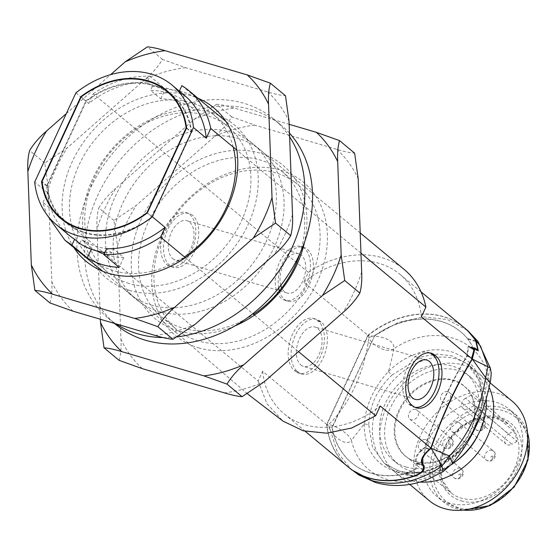 <?xml version="1.0" encoding="UTF-8"?>
<svg xmlns="http://www.w3.org/2000/svg" width="557" height="557" viewBox="0 0 557 557"><rect width="100%" height="100%" fill="white"/><g stroke="black" fill="none" stroke-linecap="round" stroke-linejoin="round"><path stroke-width="0.42" stroke-dasharray="2.79 2.09" d="M297.18 371.247L298.204 372.097A28.059 16.397 106.4 0 0 301.797 374.039A28.059 16.397 106.4 0 0 324.376 355.039A28.059 16.397 106.4 0 0 321.278 322.162L320.254 321.312A28.059 16.397 106.4 0 0 316.661 319.37A28.059 16.397 106.4 0 0 294.082 338.371A28.059 16.397 106.4 0 0 297.18 371.247L294.242 370.377L295.266 371.227A28.059 16.397 106.4 0 0 298.858 373.169A28.059 16.397 106.4 0 0 321.438 354.175A28.059 16.397 106.4 0 0 318.339 321.298L317.316 320.449A28.059 16.397 106.4 0 0 313.723 318.507A28.059 16.397 106.4 0 0 291.144 337.5A28.059 16.397 106.4 0 0 294.242 370.377M166.696 264.478A28.059 16.397 106.4 0 0 170.289 266.42A28.059 16.397 106.4 0 0 193.961 244.154A28.059 16.397 106.4 0 0 186.177 212.6A28.059 16.397 106.4 0 0 163.598 231.601A28.059 16.397 106.4 0 0 166.696 264.478M192.708 215.413A28.059 16.397 106.4 0 0 189.115 213.47A28.059 16.397 106.4 0 0 166.536 232.464A28.059 16.397 106.4 0 0 169.634 265.341A28.059 16.397 106.4 0 0 173.227 267.283A28.059 16.397 106.4 0 0 195.806 248.29A28.059 16.397 106.4 0 0 192.708 215.413M192.694 108.274L182.445 99.766A86.328 67.94 -50.3 0 0 150.536 90.345L160.778 98.847A86.328 67.94 129.7 0 1 192.694 108.274L197.241 98.422L181.874 85.66M374.548 336.038L332.25 427.581A85.249 67.091 -50.3 0 0 351.85 463.02A85.249 67.091 -50.3 0 0 405.997 473.728L415.487 469.739L417.722 463.535L417.13 463.048C414.735 458.724 417.284 453.649 424.789 447.8A16.188 9.462 -73.6 0 1 424.831 447.682A302.145 176.597 -73.6 0 1 467.024 356.362A16.188 9.462 -73.6 0 1 467.086 356.257L468.743 346.83L472.044 348.954L472.218 345.688L468.117 339.29A85.249 67.091 -50.3 0 0 460.764 331.847A85.249 67.091 -50.3 0 0 374.548 336.038L332 427.372A85.249 67.091 -50.3 0 0 351.592 462.804A85.249 67.091 -50.3 0 0 404.709 473.756L414.359 469.871L416.747 463.654L416.197 463.201C413.844 458.857 416.49 453.767 424.128 447.932L424.531 447.591A302.145 176.597 -73.6 0 1 466.836 356.048L467.086 356.257M464.085 327.586A90.645 71.338 -50.3 0 0 368.128 335.488L326.924 424.664A90.645 71.338 -50.3 0 0 348.271 467.058M364.194 423.912C364.285 448.482 374.819 464.427 395.783 471.737C417.618 477.084 438.575 470.449 458.655 451.838C472.656 436.082 480.719 418.627 482.842 399.46C482.696 374.868 472.155 358.945 451.219 351.697C440.789 348.94 430.54 349.121 420.465 352.233L411.491 355.568L405.176 358.799C397.587 363.261 392.532 367.474 388.375 371.61C381.496 379.018 375.891 387.247 371.568 396.299C367.453 405.538 364.995 414.742 364.194 423.912L351.363 440.455C349.35 432.88 331.902 424.253 328.491 424.664L326.924 424.664L330.357 429.948C334.026 437.015 346.182 446.846 351.363 440.455C356.389 460.416 368.281 473.401 387.038 479.424C406.206 484.597 425.813 480.9 445.865 468.326L442.947 471.723M368.128 335.488L368.825 337.368C370.649 344.623 387.387 354.189 393.674 348.87C395.63 339.784 380.591 336.261 373.684 336.191L368.128 335.488M467.33 330.28L447.18 319.502L423.223 316.856L397.865 322.614L373.684 336.191L368.825 337.368A96.368 56.32 -73.6 0 1 328.491 424.664L337.458 452.381L351.516 469.753M490.32 368.003L488.162 376.748C480.475 336.894 431.863 322.587 393.674 348.87M452.528 463.368L445.865 468.326M479.695 417.778L482.689 401.792L482.042 400.65L482.842 399.46A120.458 70.405 106.4 0 0 488.162 376.748L490.09 382.596M388.375 371.61L391.996 375.056C384.81 381.865 379.108 389.615 374.875 398.297C370.969 407.237 368.936 416.225 368.783 425.263A5.396 2.332 -178 0 0 364.187 423.933M445.851 468.333A120.458 70.405 106.4 0 0 458.655 451.838L458.488 451.442C464.475 445.259 468.806 439.745 475.051 426.794L481.38 407.153L482.042 400.671M458.655 451.838L459.469 452.068L467.553 442.342M486.205 398.833A64.744 50.952 -50.3 0 0 470.721 366.757A64.744 50.952 -50.3 0 0 455.981 358.952A64.744 50.952 -50.3 0 0 383.961 392.539A64.744 50.952 -50.3 0 0 387.999 466.383A64.744 50.952 -50.3 0 0 451.449 464.601M406.06 466.982A56.654 44.588 -50.3 0 0 469.078 437.6A56.654 44.588 -50.3 0 0 465.548 372.981A56.654 44.588 -50.3 0 0 395.059 388.09A56.654 44.588 -50.3 0 0 393.165 460.159A56.654 44.588 -50.3 0 0 406.06 466.982M478.345 434.321A56.654 44.588 -50.3 0 0 478.567 433.84A56.654 44.588 -50.3 0 0 470.672 377.235A56.654 44.588 -50.3 0 0 400.177 392.344A56.654 44.588 -50.3 0 0 398.29 464.413A56.654 44.588 -50.3 0 0 411.184 471.236A56.654 44.588 -50.3 0 0 455.814 461.454M489.123 387.303A64.744 50.952 -50.3 0 0 478.059 372.849A64.744 50.952 -50.3 0 0 397.496 390.116A64.744 50.952 -50.3 0 0 395.338 472.475A64.744 50.952 -50.3 0 0 419.95 482.042M512.036 401.068A64.744 50.952 -50.3 0 0 431.48 418.328A64.744 50.952 -50.3 0 0 429.315 500.694M516.987 465.736A56.654 44.588 -50.3 0 0 509.084 409.137A56.654 44.588 -50.3 0 0 438.596 424.239A56.654 44.588 -50.3 0 0 436.709 496.308A56.654 44.588 -50.3 0 0 516.987 465.736M513.645 431.146L471.292 395.045A45.618 35.906 -50.3 0 0 468.507 390.687A45.618 35.906 -50.3 0 0 464.441 386.405A45.618 35.906 -50.3 0 0 407.369 398.311A45.618 35.906 -50.3 0 0 406.157 456.601A45.618 35.906 -50.3 0 0 411.115 459.81A45.618 35.906 -50.3 0 0 416.232 461.844A45.618 35.906 -50.3 0 0 458.348 448.789A45.618 35.906 -50.3 0 0 474.655 405.294L517.007 441.395A44.832 35.279 -50.3 0 0 513.645 431.146L508.555 433.966L465.527 398.241L471.292 395.045A45.618 35.906 129.7 0 1 474.655 405.294L468.89 408.497L511.918 444.221A6.475 5.097 129.7 0 1 506.097 444.075A6.475 5.097 129.7 0 1 508.555 433.966M415.654 461.544A45.771 36.024 -50.3 0 0 464.308 441.109A45.771 36.024 -50.3 0 0 468.096 390.158A45.771 36.024 -50.3 0 0 406.756 397.802A45.771 36.024 -50.3 0 0 410.516 459.504A45.771 36.024 -50.3 0 0 415.654 461.544M517.007 441.395L511.918 444.221M465.527 398.241A6.475 5.097 -50.3 0 0 463.076 408.351A6.475 5.097 -50.3 0 0 468.89 408.497M447.932 391.689A5.758 4.533 129.7 0 1 449.241 392.379A5.758 4.533 129.7 0 1 449.046 399.703A5.758 4.533 129.7 0 1 441.889 401.235A5.758 4.533 129.7 0 1 441.527 394.676A5.758 4.533 129.7 0 1 447.932 391.689M415.842 409.492A5.758 4.533 129.7 0 1 417.151 410.189A5.758 4.533 129.7 0 1 416.963 417.513A5.758 4.533 129.7 0 1 409.799 419.045A5.758 4.533 129.7 0 1 409.444 412.479A5.758 4.533 129.7 0 1 415.842 409.492M425.743 439.703A5.758 4.533 129.7 0 1 427.052 440.392A5.758 4.533 129.7 0 1 426.864 447.717A5.758 4.533 129.7 0 1 419.7 449.248A5.758 4.533 129.7 0 1 419.344 442.683A5.758 4.533 129.7 0 1 425.743 439.703M457.833 421.893A5.758 4.533 129.7 0 1 459.142 422.589A5.758 4.533 129.7 0 1 458.947 429.907A5.758 4.533 129.7 0 1 451.79 431.445A5.758 4.533 129.7 0 1 451.428 424.88A5.758 4.533 129.7 0 1 457.833 421.893M475.685 340.842L467.267 338.357A85.249 67.091 -50.3 0 0 460.507 331.631A85.249 67.091 -50.3 0 0 374.297 335.829M467.267 338.357L471.549 344.769L471.514 348.125L468.263 346.022L466.787 355.603L471.988 357.141M466.836 356.048L466.787 355.603M160.778 98.847L165.332 88.995A97.12 76.427 129.7 0 1 179.048 90.916M179.41 91.007A97.12 76.427 129.7 0 1 197.241 98.422M179.34 91.153L179.145 91.564L184.27 95.818A90.645 71.338 -50.3 0 0 152.36 86.398L147.236 82.144L149.965 76.239L165.332 88.995M152.36 86.398L150.536 90.345M184.27 95.818L182.445 99.766M166.174 90.756A83.09 65.392 -50.3 0 0 85.945 100.914L46.656 185.934A83.09 65.392 -50.3 0 0 60.713 217.766M63.63 220.76A83.09 65.392 -50.3 0 0 66.123 222.967A83.09 65.392 -50.3 0 0 152.465 217.174L147.347 212.92M46.656 185.934L42.088 182.146M152.465 217.174L191.754 132.148L186.63 127.901M191.754 132.148A83.09 65.392 -50.3 0 0 172.287 95.115A83.09 65.392 -50.3 0 0 169.655 93.075M81.169 96.946L85.945 100.914M171.939 95.532A82.554 64.967 -50.3 0 0 86.293 101.186L47.143 185.906A82.554 64.967 -50.3 0 0 66.471 222.556M67.112 223.078A82.554 64.967 -50.3 0 0 152.117 216.903L191.26 132.183A82.554 64.967 -50.3 0 0 172.573 96.069M147.333 212.927L152.117 216.903M186.484 128.214L191.26 132.183M47.143 185.906L42.026 181.652M81.169 96.932L86.293 101.186M104.813 252.439A90.645 71.338 -50.3 0 0 111.658 252.962L113.489 249.007L123.731 257.515A86.328 67.94 129.7 0 1 104.034 254.124M79.748 243.534L81.573 239.587A86.328 67.94 -50.3 0 0 113.489 249.007M96.396 250.803A86.328 67.94 129.7 0 1 91.821 248.095L81.573 239.587M91.299 249.209L91.821 248.095M123.731 257.515L119.177 267.367M111.658 252.962L106.54 248.707M147.236 82.144A90.645 71.338 -50.3 0 0 88.709 103.484L93.207 93.75L308.341 272.38L303.844 282.114L367.871 335.272L326.667 424.448L262.639 371.289L258.135 381.023L43 202.393L46.349 213.972M43 202.393L47.505 192.652A90.645 71.338 -50.3 0 0 68.984 235.158M326.667 424.448A90.645 71.338 -50.3 0 0 348.146 466.954M367.871 335.272A90.645 71.338 129.7 0 1 463.953 327.481M93.207 93.75A97.12 76.427 129.7 0 1 149.965 76.239M185.363 257.682L252.829 313.702M254.514 315.095L298.51 351.634M258.135 381.023L267.04 403.86L282.97 421.106M47.505 192.652L34.694 182.021M184.792 95.686A90.645 71.338 -50.3 0 0 179.145 91.564M75.898 92.845L88.709 103.484M360.964 253.163L236.774 150.049M308.341 272.38A97.12 76.427 129.7 0 1 404.062 269.337M303.844 282.114A90.645 71.338 129.7 0 1 399.926 274.316A90.645 71.338 129.7 0 1 421.405 316.822M262.639 371.289A90.645 71.338 -50.3 0 0 284.119 413.795A90.645 71.338 -50.3 0 0 380.201 405.997M304.401 248.387A28.059 16.397 106.4 0 0 300.808 246.445A28.059 16.397 106.4 0 0 278.228 265.445A28.059 16.397 106.4 0 0 281.327 298.322A28.059 16.397 106.4 0 0 284.919 300.265A28.059 16.397 106.4 0 0 307.492 281.264A28.059 16.397 106.4 0 0 304.401 248.387M278.66 288.039A28.059 16.397 -73.6 0 1 284.885 258.678A28.059 16.397 -73.6 0 1 303.746 247.315A28.059 16.397 -73.6 0 1 311.53 278.862A28.059 16.397 -73.6 0 1 287.858 301.128A28.059 16.397 -73.6 0 1 284.265 299.186A28.059 16.397 -73.6 0 1 279.329 290.956M429.781 352.901A28.059 16.397 106.4 0 0 428.347 352.344A28.059 16.397 106.4 0 0 405.774 371.345A28.059 16.397 106.4 0 0 408.866 404.222L409.896 405.071A28.059 16.397 106.4 0 0 413.482 407.014A28.059 16.397 106.4 0 0 414.993 407.334M299.75 254.11A20.505 11.982 -73.6 0 1 304.059 277.692A20.505 11.982 -73.6 0 1 287.057 293.017A20.505 11.982 -73.6 0 1 284.432 291.596A20.505 11.982 -73.6 0 1 281.71 287.948M280.763 285.365A20.505 11.982 -73.6 0 1 284.314 262.96A20.505 11.982 -73.6 0 1 298.663 253.693A20.505 11.982 -73.6 0 1 299.666 254.069M172.74 258.622A20.505 11.982 106.4 0 0 175.364 260.042A20.505 11.982 106.4 0 0 192.666 243.771A20.505 11.982 106.4 0 0 186.978 220.711A20.505 11.982 106.4 0 0 170.477 234.594A20.505 11.982 106.4 0 0 172.74 258.622M300.801 364.953A20.505 11.982 106.4 0 0 303.426 366.367A20.505 11.982 106.4 0 0 320.721 350.095A20.505 11.982 106.4 0 0 315.032 327.043A20.505 11.982 106.4 0 0 298.538 340.926A20.505 11.982 106.4 0 0 300.801 364.953M234.901 325.949A99.814 78.551 129.7 0 1 132.253 249.39A99.814 78.551 129.7 0 1 260.133 153.154A99.814 78.551 129.7 0 1 304.54 242.086M100.371 319.258L97.002 228.934A146.644 115.403 129.7 0 1 115.703 188.454L194.302 119.289A146.644 115.403 129.7 0 1 234.309 108.1L289.146 124.295M119.156 360.379C120.772 354.628 121.377 347.624 120.973 339.345L117.492 245.943L113.941 220.468L136.193 205.47L214.793 136.298C221.77 130.338 227.395 123.856 231.684 116.852L254.8 125.116L336.881 149.353C344.17 151.553 350.088 152.827 354.635 153.154M231.684 116.852L216.555 104.291C221.108 104.625 227.026 105.9 234.309 108.1M113.941 220.468L98.812 207.9C103.08 200.924 108.712 194.442 115.703 188.454M194.302 119.289L216.555 104.291M97.002 228.934C96.598 220.676 97.197 213.665 98.812 207.9M299.993 253.365A94.418 74.311 -50.3 0 0 281.967 171.465A94.418 74.311 -50.3 0 0 260.474 160.082A94.418 74.311 -50.3 0 0 155.445 209.063A94.418 74.311 -50.3 0 0 161.335 316.752A94.418 74.311 -50.3 0 0 253.588 314.336M198.195 340.891A94.418 74.311 129.7 0 1 176.701 329.507A94.418 74.311 129.7 0 1 170.811 221.818A94.418 74.311 129.7 0 1 275.84 172.844A94.418 74.311 129.7 0 1 297.334 184.221A94.418 74.311 129.7 0 1 303.217 291.91A94.418 74.311 129.7 0 1 198.195 340.891M198.536 347.819A99.814 78.551 -50.3 0 0 327.37 234.441A99.814 78.551 -50.3 0 0 192.826 194.72A99.814 78.551 -50.3 0 0 198.536 347.819M336.881 149.353A146.644 115.403 129.7 0 1 358.186 178.637M361.667 272.039A146.644 115.403 129.7 0 1 342.966 312.512M264.366 381.684A146.644 115.403 129.7 0 1 224.36 392.873M142.272 368.637A146.644 115.403 129.7 0 1 120.973 339.345M117.492 245.943A146.644 115.403 129.7 0 1 136.193 205.47M214.793 136.298A146.644 115.403 129.7 0 1 254.8 125.116M73.921 247.663A99.814 78.551 129.7 0 1 86.614 137.99A99.814 78.551 129.7 0 1 190.981 95.741A99.814 78.551 129.7 0 1 198.02 98.255M66.269 113.684L110.627 74.652M50.005 302.959C51.62 297.215 52.226 290.204 51.822 281.933L48.341 188.524L44.79 163.048L67.042 148.051L145.642 78.885C152.618 72.918 158.251 66.436 162.533 59.439L185.648 67.696L267.729 91.933C275.019 94.14 280.937 95.407 285.483 95.741M162.533 59.439L147.403 46.879M44.79 163.048L29.66 150.487M233.216 147.097A94.418 74.311 -50.3 0 0 212.816 114.046A94.418 74.311 -50.3 0 0 191.323 102.669A94.418 74.311 -50.3 0 0 86.3 151.643A94.418 74.311 -50.3 0 0 92.184 259.332A94.418 74.311 -50.3 0 0 184.437 256.916M129.043 283.471A94.418 74.311 129.7 0 1 107.55 272.095A94.418 74.311 129.7 0 1 101.666 164.399A94.418 74.311 129.7 0 1 206.689 115.424A94.418 74.311 129.7 0 1 228.182 126.808A94.418 74.311 129.7 0 1 234.065 234.497A94.418 74.311 129.7 0 1 129.043 283.471M129.384 290.399A99.814 78.551 -50.3 0 0 258.218 177.022A99.814 78.551 -50.3 0 0 123.675 137.3A99.814 78.551 -50.3 0 0 129.384 290.399M267.729 91.933A146.644 115.403 129.7 0 1 289.034 121.217M292.516 214.626A146.644 115.403 129.7 0 1 273.814 255.099M195.215 324.265A146.644 115.403 129.7 0 1 155.208 335.453M73.127 311.217A146.644 115.403 129.7 0 1 51.822 281.933M48.341 188.524A146.644 115.403 129.7 0 1 67.042 148.051M145.642 78.885A146.644 115.403 129.7 0 1 185.648 67.696M163.138 337.584A129.489 101.91 -50.3 0 0 178.066 336.734M289.619 136.855A129.489 101.91 -50.3 0 0 273.64 118.961A129.489 101.91 -50.3 0 0 112.514 153.488A129.489 101.91 -50.3 0 0 108.197 318.214A129.489 101.91 -50.3 0 0 115.828 323.826M150.982 305.013A97.12 76.427 -50.3 0 0 259.012 254.633A97.12 76.427 -50.3 0 0 252.955 143.866A97.12 76.427 -50.3 0 0 132.113 169.76A97.12 76.427 -50.3 0 0 128.876 293.309A97.12 76.427 -50.3 0 0 150.982 305.013M289.48 133.144A129.489 101.91 -50.3 0 0 281.32 125.339A129.489 101.91 -50.3 0 0 120.194 159.866A129.489 101.91 -50.3 0 0 115.877 324.592M158.668 311.391A97.12 76.427 -50.3 0 0 266.692 261.017A97.12 76.427 -50.3 0 0 260.641 150.251A97.12 76.427 -50.3 0 0 139.8 176.144A97.12 76.427 -50.3 0 0 136.556 299.687A97.12 76.427 -50.3 0 0 158.668 311.391M298.204 372.097L295.266 371.227M318.339 321.298L321.278 322.162M317.316 320.449L320.254 321.312M468.117 339.29L476.2 341.678M413.76 476.019L405.997 473.728M467.024 356.362L472.023 357.838M470.373 347.812L476.583 349.65M470.964 348.306L477.175 350.137M417.722 463.535L422.276 464.879M417.13 463.048L421.865 464.447M429.712 449.116L424.831 447.682M393.688 348.87A120.458 70.405 -73.6 0 1 388.368 371.603M395.783 471.737A5.396 3.154 -73.6 0 1 398.422 470.804A5.396 3.154 -73.6 0 1 399.111 471.173C420.075 476.312 440.19 469.941 459.469 452.068M368.783 425.263L372.431 446.902L384.372 463.375L399.111 471.173M482.689 401.792L479.02 380.166L467.093 363.749L452.354 355.944L437.398 354.078L421.538 356.842L391.996 375.056M527.5 432.754A56.654 44.588 -50.3 0 0 515.747 414.666A56.654 44.588 -50.3 0 0 502.853 407.835A56.654 44.588 -50.3 0 0 439.835 437.224A56.654 44.588 -50.3 0 0 443.365 501.836A56.654 44.588 -50.3 0 0 463.306 510.066M502.985 410.606A54.495 42.889 -50.3 0 0 432.65 472.503A54.495 42.889 -50.3 0 0 506.104 494.191A54.495 42.889 -50.3 0 0 502.985 410.606M461.273 500.889A46.962 36.957 -50.3 0 0 521.881 447.549A46.962 36.957 -50.3 0 0 458.585 428.862A46.962 36.957 -50.3 0 0 461.273 500.889M514.41 468.534A44.804 35.258 -50.3 0 0 508.464 424.03A44.804 35.258 -50.3 0 0 452.423 435.72A44.804 35.258 -50.3 0 0 451.233 492.959A44.804 35.258 -50.3 0 0 461.126 498.111A44.804 35.258 -50.3 0 0 514.41 468.534M429.329 449.471L424.128 447.932M422.478 465.053L416.197 463.201M416.747 463.654L423.021 465.506M404.709 473.756L413.12 476.242M473.248 348.007L469.885 347.011M475.734 349.03L470.435 347.464M412.834 405.942L409.896 405.071M411.811 405.092L408.866 404.222M492.109 450.355A5.758 4.533 -50.3 0 0 485.704 453.342A5.758 4.533 -50.3 0 0 486.066 459.901A5.758 4.533 -50.3 0 0 493.23 458.369A5.758 4.533 -50.3 0 0 493.418 451.045A5.758 4.533 -50.3 0 0 492.109 450.355M492.395 456.176A1.225 0.961 129.7 0 1 492.465 458.049A1.225 0.961 129.7 0 1 490.821 457.562A1.225 0.961 129.7 0 1 492.395 456.176M460.026 468.159A5.758 4.533 -50.3 0 0 453.621 471.145A5.758 4.533 -50.3 0 0 453.983 477.711A5.758 4.533 -50.3 0 0 461.14 476.179A5.758 4.533 -50.3 0 0 461.335 468.855A5.758 4.533 -50.3 0 0 460.026 468.159M460.312 473.979A1.225 0.961 129.7 0 1 460.381 475.859A1.225 0.961 129.7 0 1 458.731 475.372A1.225 0.961 129.7 0 1 460.312 473.979M450.119 437.955A5.758 4.533 -50.3 0 0 443.72 440.942A5.758 4.533 -50.3 0 0 444.075 447.508A5.758 4.533 -50.3 0 0 451.24 445.976A5.758 4.533 -50.3 0 0 451.435 438.651A5.758 4.533 -50.3 0 0 450.119 437.955M450.411 443.776A1.225 0.961 129.7 0 1 450.481 445.656A1.225 0.961 129.7 0 1 448.831 445.168A1.225 0.961 129.7 0 1 450.411 443.776M482.209 420.152A5.758 4.533 -50.3 0 0 475.803 423.132A5.758 4.533 -50.3 0 0 476.165 429.698A5.758 4.533 -50.3 0 0 483.33 428.166A5.758 4.533 -50.3 0 0 483.518 420.841A5.758 4.533 -50.3 0 0 482.209 420.152M482.494 425.966A1.225 0.961 129.7 0 1 482.564 427.846A1.225 0.961 129.7 0 1 480.914 427.358A1.225 0.961 129.7 0 1 482.494 425.966M316.661 319.37L313.723 318.507M301.797 374.039L298.858 373.169M189.115 213.47L186.177 212.6M173.227 267.283L170.289 266.42M473.116 348.118L468.743 346.823M478.296 350.806L472.044 348.961M467.33 330.287L468.089 330.928M387.999 466.383L384.372 463.375L398.422 470.804C418.725 475.943 438.749 469.488 458.481 451.449M482.042 400.594L481.06 388.083C479.445 380.194 476.256 373.51 471.487 368.038L467.093 363.749L470.721 366.757M470.672 377.235L465.548 372.981M398.29 464.413L393.165 460.159M490.049 382.805L478.059 372.849M409.701 484.402L395.338 472.475M527.451 432.197L515.747 414.666L509.084 409.137M462.749 510.121L443.365 501.836L436.709 496.308M464.441 386.405L508.464 424.03L494.686 417.708L481.422 418.056L465.937 424.427L452.576 436.27L443.581 451.664L440.385 468.047L442.502 480.621L451.233 492.959L406.157 456.601M468.507 390.687L468.096 390.158M411.115 459.81L410.516 459.504M463.076 408.351L506.097 444.075M474.48 347.86L468.263 346.022M476.534 349.608L471.514 348.125M61.005 218.72L66.123 222.967M167.163 90.868L172.287 95.115M247.614 393.924L153.398 313.097L102.683 271.21M360.205 232.923L225.933 121.433M421.036 291.847L399.926 274.316M305.229 431.32L284.119 413.795M303.746 247.315L300.808 246.445M287.858 301.128L284.919 300.265M416.427 407.884L413.482 407.014M431.292 353.215L428.347 352.344M451.79 431.445L486.066 459.901C490.863 464.266 499.406 456.204 493.418 451.045L459.142 422.589M419.7 449.248L453.983 477.711C458.78 482.077 467.323 474.014 461.335 468.855L427.052 440.392M409.799 419.045L444.075 447.508C448.879 451.873 457.415 443.811 451.435 438.651L417.151 410.189M441.889 401.235L476.165 429.698C480.963 434.063 489.506 426.001 483.518 420.841L449.241 392.379M298.663 253.693L186.978 220.711M287.057 293.017L175.364 260.042M426.725 360.017L315.032 327.043M415.111 399.348L303.426 366.367M161.335 316.752L176.701 329.507M281.967 171.465L297.334 184.221M92.184 259.332L107.55 272.095M212.816 114.046L228.182 126.808M108.197 318.214L114.47 323.429M273.64 118.961L281.32 125.339M128.876 293.309L136.556 299.687M252.955 143.866L260.641 150.251"/><path stroke-width="0.84" d="M348.271 467.058A90.645 71.338 -50.3 0 0 348.404 467.17A90.645 71.338 -50.3 0 0 414.241 476.158C422.241 473.443 425.471 469.85 423.933 465.374L423.341 464.879C420.688 460.576 422.93 455.354 430.081 449.227L431.111 448.267A302.145 176.597 -73.6 0 1 472.315 359.091L474.898 348.64L478.296 350.806L476.36 341.726A90.645 71.338 -50.3 0 0 464.211 327.69A90.645 71.338 -50.3 0 0 464.085 327.586M348.404 467.17L358.659 474.926L375.606 482.543C393.047 487.382 410.634 486.24 428.361 479.111L442.947 471.723L441.938 466.174L431.111 448.267L449.436 456.002L452.528 463.368C471.292 440.9 483.817 413.976 490.09 382.596L485.641 377.639L472.315 359.091L490.32 368.003L478.003 341.476L468.089 330.928M351.523 469.76L372.153 480.677C395.059 486.783 418.321 481.951 441.938 466.174L449.436 456.002A96.368 56.32 106.4 0 0 485.641 377.639L487.932 366.638L480.6 346.217L467.337 330.287L464.211 327.69M467.553 442.342L479.695 417.778M451.449 464.601A64.744 50.952 -50.3 0 0 486.205 398.833M455.814 461.454A56.654 44.588 -50.3 0 0 478.345 434.321M419.95 482.042A64.744 50.952 -50.3 0 0 487.083 437.544A64.744 50.952 -50.3 0 0 489.123 387.303M409.701 484.402L429.315 500.694A64.744 50.952 -50.3 0 0 521.067 465.756A64.744 50.952 -50.3 0 0 512.036 401.068L490.049 382.805M305.229 431.32L348.146 466.954A90.645 71.338 -50.3 0 0 413.12 476.242C421.21 473.596 424.511 470.017 423.021 465.506L422.478 465.053C419.846 460.75 422.136 455.556 429.329 449.471L430.853 448.051A302.145 176.597 -73.6 0 1 472.058 358.875L421.405 316.822L425.903 307.088L360.964 253.163M472.058 358.875L471.988 357.141L474.48 347.86L477.822 349.984L475.685 340.842A90.645 71.338 129.7 0 0 463.953 327.481L421.036 291.847M179.048 90.916A97.12 76.427 129.7 0 1 179.41 91.007M225.933 121.433L188.927 90.707A97.12 76.427 129.7 0 0 181.874 85.66L179.34 91.153M60.713 217.766A83.09 65.392 -50.3 0 0 63.63 220.76M42.088 182.146L41.531 181.679A83.09 65.392 -50.3 0 0 61.005 218.72A83.09 65.392 -50.3 0 0 147.347 212.92L186.63 127.901A83.09 65.392 -50.3 0 0 167.163 90.868A83.09 65.392 -50.3 0 0 80.821 96.66L81.169 96.946M169.655 93.075A83.09 65.392 -50.3 0 0 166.174 90.756M61.347 218.302A82.554 64.967 -50.3 0 0 146.992 212.649L186.142 127.929A82.554 64.967 -50.3 0 0 166.815 91.278A82.554 64.967 -50.3 0 0 81.169 96.932L42.026 181.652A82.554 64.967 -50.3 0 0 61.347 218.302L66.471 222.556A82.554 64.967 -50.3 0 0 67.112 223.078M172.573 96.069A82.554 64.967 -50.3 0 0 171.939 95.532L166.815 91.278M80.821 96.66L41.531 181.679M152.263 216.736L193.467 127.56A90.645 71.338 -50.3 0 0 171.988 85.054A90.645 71.338 -50.3 0 0 75.898 92.845L34.694 182.021A90.645 71.338 -50.3 0 0 56.18 224.527A90.645 71.338 -50.3 0 0 152.263 216.736L165.067 227.367A90.645 71.338 -50.3 0 1 106.54 248.707L103.811 254.605L119.177 267.367C107.39 266.845 96.751 263.705 87.268 257.947L71.902 245.184L74.631 239.28L79.748 243.534A90.645 71.338 -50.3 0 0 104.813 252.439M104.034 254.124A86.328 67.94 129.7 0 1 96.396 250.803M87.268 257.947L91.299 249.209M46.349 213.972L64.891 240.185L71.902 245.184M56.18 224.527L68.984 235.158A90.645 71.338 -50.3 0 0 74.631 239.28M165.067 227.367L160.569 237.101C142.084 249.411 123.16 255.245 103.811 254.605M160.569 237.101L185.363 257.682M252.829 313.702L254.514 315.095M298.51 351.634L375.703 415.738L380.201 405.997L430.853 448.051M247.614 393.924L282.97 421.106L303.238 430.805L326.792 433.186L351.641 428.02L375.703 415.738M193.467 127.56L206.271 138.192A90.645 71.338 -50.3 0 0 184.792 95.686L171.988 85.054M188.927 90.707A97.12 76.427 129.7 0 1 210.769 128.458L206.271 138.192M236.774 150.049L210.769 128.458M360.205 232.923L404.062 269.337A97.12 76.427 129.7 0 1 425.903 307.088M279.329 290.956A28.059 16.397 -73.6 0 1 278.66 288.039M435.908 356.007A28.059 16.397 -73.6 0 1 439 388.883A28.059 16.397 -73.6 0 1 416.427 407.884A28.059 16.397 -73.6 0 1 412.834 405.942L411.811 405.092A28.059 16.397 -73.6 0 1 408.713 372.215A28.059 16.397 -73.6 0 1 431.292 353.215A28.059 16.397 -73.6 0 1 434.878 355.157L435.908 356.007L432.963 355.143L431.94 354.287A28.059 16.397 106.4 0 0 429.781 352.901M414.993 407.334A28.059 16.397 106.4 0 0 436.507 386.788A28.059 16.397 106.4 0 0 432.963 355.143M281.71 287.948A20.505 11.982 -73.6 0 1 280.763 285.365M412.486 397.928A20.505 11.982 -73.6 0 1 410.224 373.9A20.505 11.982 -73.6 0 1 426.725 360.017A20.505 11.982 -73.6 0 1 432.413 383.077A20.505 11.982 -73.6 0 1 415.111 399.348A20.505 11.982 -73.6 0 1 412.486 397.928M304.54 242.086A99.814 78.551 129.7 0 1 234.901 325.949M289.146 124.295L316.39 132.336A146.644 115.403 129.7 0 1 337.695 161.627L341.176 255.029A146.644 115.403 129.7 0 1 322.475 295.502L243.875 364.668A146.644 115.403 129.7 0 1 203.869 375.857L121.788 351.62A146.644 115.403 129.7 0 1 100.483 322.336L100.371 319.258M316.39 132.336L339.505 140.594C337.897 146.338 337.291 153.349 337.695 161.627M341.176 255.029L344.727 280.505L359.85 293.066C361.465 287.301 362.071 280.296 361.667 272.039L358.186 178.637L354.635 153.154L339.505 140.594M359.85 293.066C355.589 300.049 349.956 306.531 342.966 312.512L264.366 381.684L242.114 396.675C237.56 396.34 231.642 395.073 224.36 392.873L142.272 368.637L119.156 360.379L104.034 347.812L100.483 322.336M121.788 351.62C114.498 349.42 108.58 348.146 104.034 347.812M242.114 396.675L226.984 384.114L203.869 375.857M344.727 280.505L322.475 295.502M243.875 364.668C236.899 370.635 231.266 377.117 226.984 384.114M253.588 314.336A94.418 74.311 -50.3 0 0 299.993 253.365M198.02 98.255A99.814 78.551 129.7 0 1 210.358 234.762A99.814 78.551 129.7 0 1 73.921 247.663M110.627 74.652L125.151 61.869A146.644 115.403 129.7 0 1 165.157 50.687L247.238 74.916A146.644 115.403 129.7 0 1 268.544 104.208L272.025 197.61A146.644 115.403 129.7 0 1 253.324 238.083L174.724 307.255A146.644 115.403 129.7 0 1 134.717 318.437L52.636 294.207A146.644 115.403 129.7 0 1 31.331 264.916L27.85 171.514A146.644 115.403 129.7 0 1 46.551 131.041L66.269 113.684M247.238 74.916L270.361 83.181C268.746 88.925 268.14 95.929 268.544 104.208M272.025 197.61L275.576 223.092L290.705 235.653C292.314 229.888 292.919 222.877 292.516 214.626L289.034 121.217L285.483 95.741L270.361 83.181M125.151 61.869L147.403 46.879C151.957 47.213 157.875 48.48 165.157 50.687M27.85 171.514C27.446 163.264 28.052 156.252 29.66 150.487C33.928 143.504 39.561 137.022 46.551 131.041M290.705 235.653C286.437 242.629 280.805 249.111 273.814 255.099L195.215 324.265L172.962 339.262C168.409 338.928 162.491 337.66 155.208 335.453L73.127 311.217L50.005 302.959L34.882 290.399L31.331 264.916M52.636 294.207C45.347 292 39.429 290.733 34.882 290.399M172.962 339.262L157.833 326.701L134.717 318.437M275.576 223.092L253.324 238.083M174.724 307.255C167.748 313.222 162.115 319.704 157.833 326.701M184.437 256.916A94.418 74.311 -50.3 0 0 233.216 147.097M115.828 323.826A129.489 101.91 -50.3 0 0 137.67 333.817A129.489 101.91 -50.3 0 0 163.138 337.584M178.066 336.734A129.489 101.91 -50.3 0 0 286.249 259.019A129.489 101.91 -50.3 0 0 289.619 136.855M114.47 323.429L115.877 324.592A129.489 101.91 -50.3 0 0 145.356 340.195A129.489 101.91 -50.3 0 0 285.442 278.98A129.489 101.91 -50.3 0 0 289.48 133.144M414.241 476.158L413.76 476.019M422.276 464.879L423.933 465.367M421.865 464.447L423.341 464.879M430.081 449.227L429.712 449.116M463.306 510.066A56.654 44.588 -50.3 0 0 523.643 471.271A56.654 44.588 -50.3 0 0 527.5 432.754M476.165 348.863L473.248 348.007M476.708 349.316L475.734 349.03M431.94 354.287L434.878 355.157M474.898 348.64L473.116 348.118M442.947 471.723L452.528 463.368M490.09 382.596C490.668 381.176 491.497 371.408 491.1 372.431L490.32 368.003M462.749 510.121L490.042 505.638L514.208 487.027L528.064 459.845L527.451 432.197M477.822 349.984L476.534 349.608M102.683 271.21L64.891 240.185"/></g></svg>
